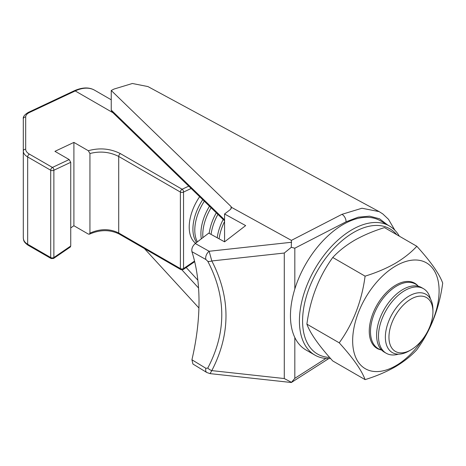 <?xml version="1.0" encoding="UTF-8"?>
<svg xmlns="http://www.w3.org/2000/svg" width="466" height="466" viewBox="0 0 466 466"><rect width="100%" height="100%" fill="white"/><g stroke="black" fill="none" stroke-linecap="round" stroke-linejoin="round"><path stroke-width="0.7" d="M70.739 227.897L73.902 225.736L88.313 234.054L89.431 234.188L89.938 233.134C100.114 228.614 109.702 228.561 118.708 232.983A2.237 1.293 120 0 0 119.168 234.008C109.894 229.488 99.98 229.546 89.431 234.188M88.313 150.722L89.938 153.524C100.114 150.914 109.702 151.893 118.708 156.46A2.237 1.293 -60 0 1 120.286 153.716A2.237 1.293 -60 0 1 120.432 153.64C110.296 148.543 99.59 147.571 88.313 150.722L73.902 142.404L54.924 151.339L69.16 159.553L52.437 167.428A2.237 1.404 64.8 0 1 53.875 170.247L70.739 162.302L69.16 159.553M73.902 142.404L73.902 225.736M70.739 246.007L53.875 257.541A2.237 1.165 55.6 0 1 53.555 258.473L70.325 247.009L70.739 246.007L70.739 162.302M23.3 237.87C23.44 240.532 24.896 242.652 27.669 244.236A2.237 1.293 120 0 0 28.129 245.262L28.129 245.262C23.143 241.726 23.667 240.136 23.3 237.87L23.3 151.135A2.237 1.905 0 0 1 25.682 149.231L25.682 117.024C25.735 115.207 26.97 113.704 29.393 112.527L75.224 90.946L112.935 112.714M194.538 261.071L183.54 268.591A2.237 1.165 55.6 0 1 183.225 269.523L180.843 269.61A2.237 1.293 -60 0 1 180.383 268.591L118.708 232.983L118.708 156.46L180.383 192.062A2.237 1.293 -60 0 1 181.961 189.324A2.237 1.293 -60 0 1 182.107 189.248A2.237 1.404 64.8 0 1 183.54 192.062L183.54 268.591A2.237 1.293 180 0 1 180.383 268.591L180.383 192.062A2.237 1.293 180 0 0 183.54 192.062L191.171 188.474M89.938 153.524L89.938 233.134M195.569 243.264A37.461 21.628 -60 0 1 189.208 227.053A37.461 21.628 -60 0 1 199.652 196.687M111.24 99.806L94.685 90.253A44.724 25.822 120 0 0 75.224 90.946A2.237 1.404 -115.2 0 0 74.129 90.823L28.298 112.405A2.237 1.404 64.8 0 1 29.393 112.527M25.682 117.024A2.237 1.905 0 0 0 23.3 118.929L23.3 151.135C23.44 153.425 24.896 155.359 27.669 156.943A2.237 1.293 -60 0 1 29.393 154.124C26.97 152.691 25.735 151.06 25.682 149.231M432.256 305.917A31.1 17.958 -60 0 1 432.937 311.795A31.1 17.958 -60 0 1 410.948 349.884A31.1 17.958 -60 0 1 389.634 343.063A31.1 17.958 -60 0 1 405.519 303.017A31.1 17.958 -60 0 1 432.256 305.917M432.937 311.795L432.937 309.715A33.639 19.421 120 0 0 432.203 303.36A33.639 19.421 120 0 0 403.276 300.226A33.639 19.421 120 0 0 386.098 343.541A33.639 19.421 120 0 0 409.148 350.921L410.948 349.884M430.415 298.863A37.274 21.518 120 0 0 430.374 298.7A37.274 21.518 120 0 0 423.472 288.681A37.274 21.518 120 0 0 398.325 295.228A37.274 21.518 120 0 0 379.295 343.221A37.274 21.518 120 0 0 386.197 353.24A37.274 21.518 120 0 0 398.488 354.16M423.472 288.681L421.596 287.598A37.274 21.518 120 0 0 396.455 294.145A37.274 21.518 120 0 0 377.419 342.137A37.274 21.518 120 0 0 384.322 352.156L386.197 353.24M381.526 349.966A37.647 21.733 -60 0 1 369.258 331.157A37.647 21.733 -60 0 1 395.879 285.052A37.647 21.733 -60 0 1 418.299 286.275A37.274 21.518 120 0 0 415.486 284.068A37.274 21.518 120 0 0 390.339 290.615A37.274 21.518 120 0 0 371.309 338.607A37.274 21.518 120 0 0 378.211 348.626A37.274 21.518 120 0 0 381.52 349.954M204.318 201.201A37.274 21.518 120 0 0 195.604 237.165A37.274 21.518 120 0 0 197.409 241.848M202.733 199.669A37.274 21.518 120 0 0 193.728 236.081A37.274 21.518 120 0 0 196.617 242.46M224.565 221.525A37.274 21.518 120 0 0 219.096 238.813M223.185 219.474A37.274 21.518 120 0 0 217.214 237.782M217.913 214.372A37.274 21.518 120 0 0 211.086 234.398M216.306 212.811A37.274 21.518 120 0 0 209.205 233.367M211.086 207.754A37.274 21.518 120 0 0 202.902 237.619M209.49 206.211A37.274 21.518 120 0 0 201.324 238.837M396.694 234.654A72.312 41.748 120 0 0 353.711 232.406A72.312 41.748 120 0 0 304.112 305.748A72.312 41.748 120 0 0 329.625 357.428M330.586 358.517A74.543 43.041 -60 0 1 314.859 355.086A74.543 43.041 -60 0 1 303.43 295.357A74.543 43.041 -60 0 1 352.127 229.662A74.543 43.041 -60 0 1 389.401 225.975A74.543 43.041 -60 0 1 399.321 236.169M389.401 225.975L380.442 220.797A74.543 43.041 120 0 0 343.168 224.49A74.543 43.041 120 0 0 294.471 290.178A74.543 43.041 120 0 0 305.894 349.914L314.859 355.086M224.565 213.981L245.652 225.596L224.565 241.831L224.565 213.981L230.478 209.432L231.561 207.387L291.413 240.374L291.285 247.312L294.821 248.203L346.052 221.81A5.965 3.623 -117.3 0 0 341.962 214.331L361.966 208.238L379.138 211.611L147.92 86.565L132.379 83.49L114.071 89.041L111.24 90.497L231.089 206.555L231.567 207.568M198.918 307.985L144.431 248.588M224.565 241.831L208.756 233.117L195.26 243.502L209.135 251.273L211.809 260.96L284.283 253.038L291.285 247.312M224.565 219.824L111.24 110.087L111.24 90.497M111.24 110.087L111.758 111.578L224.565 220.814M328.757 358.581L291.337 382.51L294.821 378.334L325.885 358.471M195.26 243.502C192.522 246.007 191.41 248.733 191.928 251.675L205.896 259.504A5.965 3.542 -60.7 0 1 209.135 251.273L291.634 242.25M191.928 359.775L192.93 364.033L206.817 372.509A5.965 3.39 -58.6 0 1 206.817 372.503A5.965 3.39 -58.6 0 1 205.896 368.291L191.928 359.775A223.633 129.117 -60 0 0 191.928 251.675M291.285 382.248L284.283 378.543L211.809 370.616L210.05 373.621L206.817 372.503M205.896 259.504L207.772 261.275A5.965 3.163 -27.9 0 0 211.809 260.96C230.711 297.512 230.711 334.064 211.809 370.616A5.965 3.163 -152.1 0 1 207.772 368.076L205.896 368.291M207.772 261.275C226.435 297.017 226.435 332.619 207.772 368.076M306.89 324.15C310.234 333.353 318.855 345.621 332.759 360.952L365.094 379.621C376.027 376.26 385.982 372.049 394.964 366.998C403.661 361.861 410.948 356.111 416.831 349.756C430.689 330.621 439.316 308.399 442.7 283.083C439.356 273.88 430.735 261.612 416.831 246.281C411.006 252.595 403.713 258.339 394.964 263.529C386.064 268.544 376.109 272.756 365.094 276.152L332.759 257.482C318.895 276.612 310.274 298.834 306.89 324.15L339.231 342.825C353.088 358.092 361.709 370.359 365.094 379.621M416.831 246.281L384.491 227.612C373.563 230.973 363.602 235.184 354.62 240.235C345.929 245.372 338.642 251.122 332.759 257.482M428.242 330.184A61.128 35.294 120 0 0 435.291 272.54A61.128 35.294 120 0 0 395.879 265.882A61.128 35.294 120 0 0 352.657 340.745A61.128 35.294 120 0 0 395.879 365.699A61.128 35.294 120 0 0 424.526 336.621M365.094 276.152C361.75 301.356 353.129 323.579 339.231 342.825M188.742 186.12L182.107 189.248L120.432 153.64M53.555 258.473L51.173 258.566A2.237 1.293 -60 0 1 50.712 257.541L27.669 244.236L27.669 156.943L50.712 170.247A2.237 1.293 -60 0 1 52.437 167.428L29.393 154.124M53.875 170.247L53.875 257.541A2.237 1.293 180 0 1 50.712 257.541L50.712 170.247A2.237 1.293 0 0 0 53.875 170.247M291.413 240.374L341.962 214.331M231.089 206.555L231.089 208.826M181.961 269.913L198.557 288M346.052 221.81L358.191 217.191L369.579 216.16L379.54 218.787L387.572 224.915M294.821 248.203L294.821 289.013M294.821 337.524L294.821 378.334M197.852 280.212L186.19 267.496M284.283 253.038L284.283 378.543M74.129 90.823C82.331 87.206 89.181 87.02 94.685 90.253M51.173 258.566L28.129 245.262M194.683 261.688L183.225 269.523M180.843 269.61L119.168 234.008M23.3 118.929C22.875 116.832 24.541 114.659 28.298 112.405M376.336 347.549L378.211 348.626M413.61 282.99L415.486 284.068M394.853 230.216L388.469 219.288L382.802 213.935L379.138 211.611M291.337 382.51L210.05 373.621"/></g></svg>
